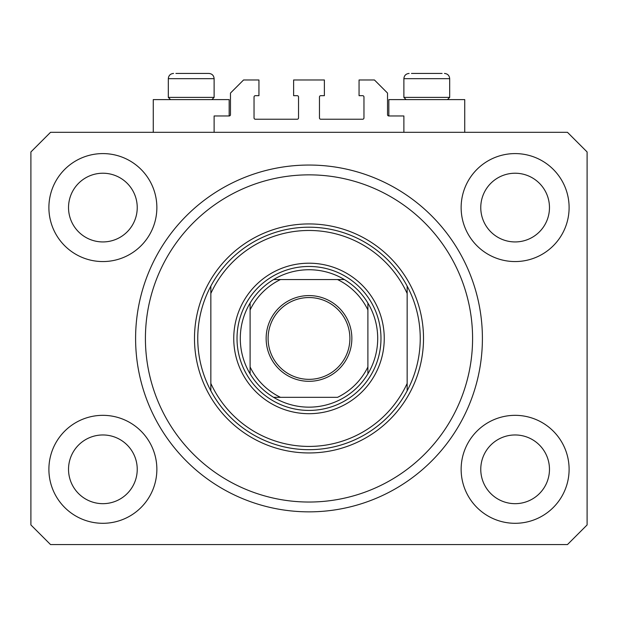 <?xml version="1.0" encoding="UTF-8"?>
<svg xmlns="http://www.w3.org/2000/svg" width="618" height="618" viewBox="0 0 618 618"><rect width="100%" height="100%" fill="white"/><g stroke="black" fill="none" stroke-linecap="round" stroke-linejoin="round"><path stroke-width="0.93" d="M403.878 132.322L403.878 115.968L388.83 115.968A1.306 1.306 0 0 1 387.525 114.654L387.525 93.063L374.438 79.977L359.058 79.977L359.058 95.682L362.658 95.682A1.306 1.306 0 0 1 363.963 96.987L363.963 117.93A1.306 1.306 0 0 1 362.658 119.235L320.781 119.235A1.306 1.306 0 0 1 319.467 117.93L319.467 96.987A1.306 1.306 0 0 1 320.781 95.682L324.38 95.682L324.38 79.977L293.62 79.977L293.62 95.682L297.219 95.682A1.306 1.306 0 0 1 298.533 96.987L298.533 117.93A1.306 1.306 0 0 1 297.219 119.235L255.342 119.235A1.306 1.306 0 0 1 254.037 117.93L254.037 96.987A1.306 1.306 0 0 1 255.342 95.682L258.942 95.682L258.942 79.977L243.562 79.977L230.475 93.063L230.475 114.654A1.306 1.306 0 0 1 229.17 115.968L214.122 115.968L214.122 132.322M48.892 469.317A53.982 53.982 0 0 0 102.882 523.299A53.982 53.982 0 0 0 156.864 469.317A53.982 53.982 0 0 0 102.882 415.335A53.982 53.982 0 0 0 48.892 469.317M461.136 469.317A53.982 53.982 0 0 0 515.118 523.299A53.982 53.982 0 0 0 569.108 469.317A53.982 53.982 0 0 0 515.118 415.335A53.982 53.982 0 0 0 461.136 469.317M461.136 207.578A53.982 53.982 0 0 0 515.118 261.561A53.982 53.982 0 0 0 569.108 207.578A53.982 53.982 0 0 0 515.118 153.588A53.982 53.982 0 0 0 461.136 207.578M48.892 207.578A53.982 53.982 0 0 0 102.882 261.561A53.982 53.982 0 0 0 156.864 207.578A53.982 53.982 0 0 0 102.882 153.588A53.982 53.982 0 0 0 48.892 207.578M464.736 132.322L464.736 99.606L388.83 99.606L388.83 115.968M153.264 132.322L153.264 99.606L229.17 99.606L229.17 115.968M135.597 338.448A173.403 173.403 0 0 0 309 511.851A173.403 173.403 0 0 0 482.403 338.448A173.403 173.403 0 0 0 309 165.045A173.403 173.403 0 0 0 135.597 338.448M68.528 207.578A34.353 34.353 0 0 0 102.882 241.932A34.353 34.353 0 0 0 137.235 207.578A34.353 34.353 0 0 0 102.882 173.225A34.353 34.353 0 0 0 68.528 207.578M480.765 207.578A34.353 34.353 0 0 0 515.118 241.932A34.353 34.353 0 0 0 549.472 207.578A34.353 34.353 0 0 0 515.118 173.225A34.353 34.353 0 0 0 480.765 207.578M480.765 469.317A34.353 34.353 0 0 0 515.118 503.67A34.353 34.353 0 0 0 549.472 469.317A34.353 34.353 0 0 0 515.118 434.964A34.353 34.353 0 0 0 480.765 469.317M68.528 469.317A34.353 34.353 0 0 0 102.882 503.67A34.353 34.353 0 0 0 137.235 469.317A34.353 34.353 0 0 0 102.882 434.964A34.353 34.353 0 0 0 68.528 469.317M50.529 544.566L567.471 544.566L587.1 524.937L587.1 151.958L567.471 132.322L50.529 132.322L30.9 151.958L30.9 524.937L50.529 544.566M170.537 99.606L168.312 97.381L214.122 97.381L214.122 78.671C213.813 75.489 212.067 73.743 208.884 73.434L175.914 73.434M442.086 73.434L411.48 73.434M446.621 97.381L449.688 97.381L449.688 78.671L403.878 78.671C404.187 75.489 405.933 73.743 409.116 73.434C405.933 73.743 404.187 75.489 403.878 78.671L403.878 97.381L446.621 97.381M432.507 73.434L421.059 73.434M185.493 73.434L179.768 73.434M384.249 338.448A75.249 75.249 0 0 1 309 413.697A75.249 75.249 0 0 1 233.751 338.448A75.249 75.249 0 0 1 309 263.198A75.249 75.249 0 0 1 384.249 338.448M472.585 338.448A163.585 163.585 0 0 0 309 174.855A163.585 163.585 0 0 0 145.415 338.448A163.585 163.585 0 0 0 309 502.032A163.585 163.585 0 0 0 472.585 338.448M420.24 338.448A111.24 111.24 0 0 0 407.154 286.095L407.154 293.465A107.965 107.965 0 0 0 210.846 293.465L210.846 383.423A107.965 107.965 0 0 0 407.154 383.423L407.154 390.792A111.24 111.24 0 0 0 420.24 338.448M210.846 286.095A111.24 111.24 0 0 0 309 449.688A111.24 111.24 0 0 0 407.154 390.792L407.154 286.095A111.24 111.24 0 0 0 210.846 286.095L210.846 293.465L210.846 286.095M210.846 383.423L210.846 390.792L210.846 383.423M351.858 338.448A42.858 42.858 0 0 1 309 381.306A42.858 42.858 0 0 1 266.142 338.448A42.858 42.858 0 0 1 309 295.589A42.858 42.858 0 0 1 351.858 338.448M268.104 338.448A40.896 40.896 0 0 0 309 379.344A40.896 40.896 0 0 0 349.896 338.448A40.896 40.896 0 0 0 309 297.552A40.896 40.896 0 0 0 268.104 338.448M377.706 338.448A68.706 68.706 0 0 0 367.895 303.059L367.895 309.927L367.895 303.059A68.706 68.706 0 0 0 273.612 279.552L280.479 279.552L273.612 279.552A68.706 68.706 0 0 0 250.105 373.836L250.105 366.968L250.105 373.836A68.706 68.706 0 0 0 273.612 397.335L337.521 397.335A65.438 65.438 0 0 0 367.895 366.968L367.895 309.927A65.438 65.438 0 0 0 337.521 279.552L280.479 279.552A65.438 65.438 0 0 0 250.105 309.927L250.105 366.968A65.438 65.438 0 0 0 280.479 397.335L273.612 397.335A68.706 68.706 0 0 0 367.895 373.836L367.895 366.968L367.895 373.836A68.706 68.706 0 0 0 377.706 338.448M237.018 338.448A71.982 71.982 0 0 1 309 266.466A71.982 71.982 0 0 1 380.982 338.448A71.982 71.982 0 0 1 309 410.422A71.982 71.982 0 0 1 237.018 338.448M250.105 303.059L250.105 309.927L250.105 303.059A68.706 68.706 0 0 1 273.612 279.552M344.388 279.552L337.521 279.552L344.388 279.552A68.706 68.706 0 0 1 367.895 303.059M208.884 73.434C212.067 73.743 213.813 75.489 214.122 78.671L168.312 78.671C168.621 75.489 170.367 73.743 173.55 73.434C170.367 73.743 168.621 75.489 168.312 78.671L168.312 97.381M423.515 338.448A114.515 114.515 0 0 1 309 452.955A114.515 114.515 0 0 1 194.485 338.448A114.515 114.515 0 0 1 309 223.932A114.515 114.515 0 0 1 423.515 338.448M367.895 373.836A68.706 68.706 0 0 1 344.388 397.335M273.612 397.335A68.706 68.706 0 0 1 250.105 373.836M449.688 78.671C449.379 75.489 447.633 73.743 444.45 73.434C447.633 73.743 449.379 75.489 449.688 78.671M447.463 99.606L449.688 97.381M406.103 99.606L403.878 97.381M211.897 99.606L214.122 97.381"/></g></svg>
